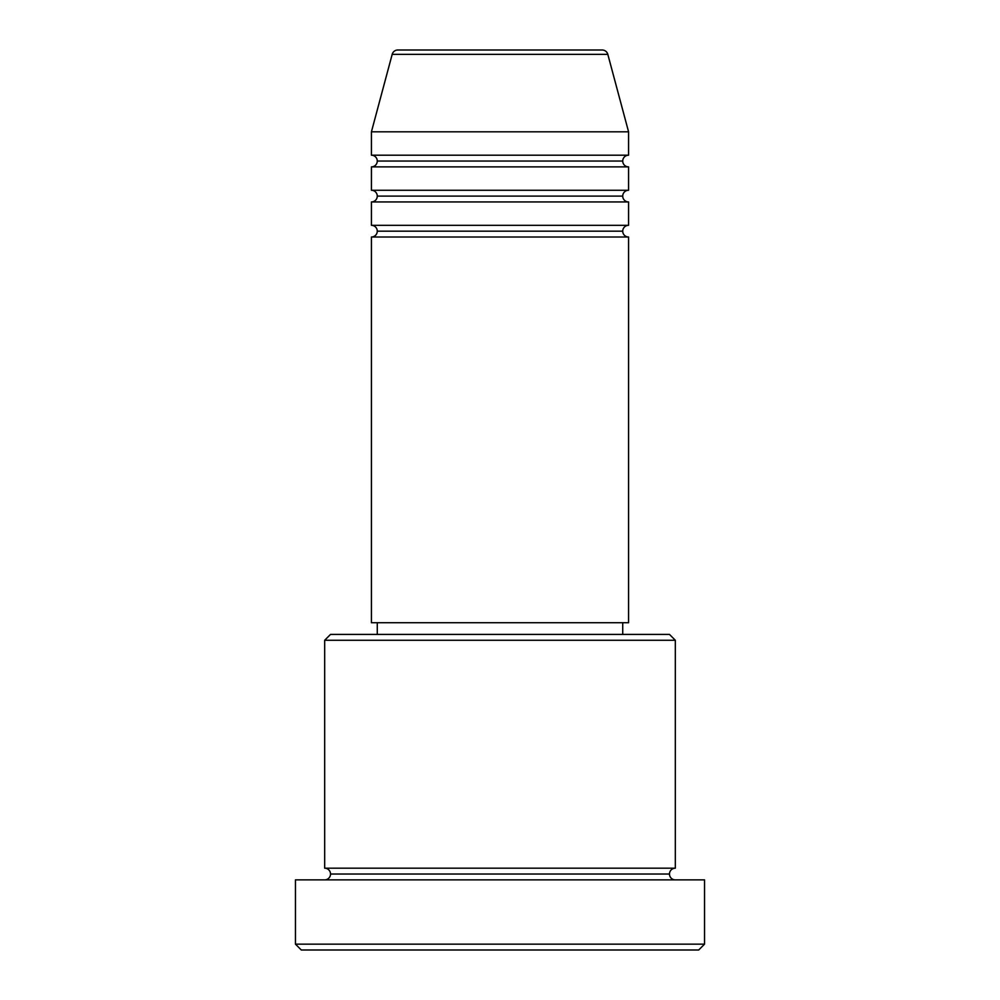 <?xml version="1.0" encoding="UTF-8"?>
<svg xmlns="http://www.w3.org/2000/svg" width="1000" height="1000" viewBox="0 0 1000 1000"><rect width="100%" height="100%" fill="white"/><g stroke="black" fill="none" stroke-linecap="round" stroke-linejoin="round"><path stroke-width="0.75" stroke-dasharray="5 3.75" d="M371.425 237.013L628.575 237.013L371.425 237.013M622.725 231.175L377.275 231.175L622.725 231.175M628.575 225.325L371.425 225.325L628.575 225.325M371.425 201.95L628.575 201.95L371.425 201.95M622.725 196.1L377.275 196.1L622.725 196.1M628.575 190.263L371.425 190.263L628.575 190.263M371.425 166.887L628.575 166.887L371.425 166.887M622.725 161.038L377.275 161.038L622.725 161.038M628.575 155.2L371.425 155.2L628.575 155.2M324.675 879.875L704.55 879.875L324.675 879.875M669.475 874.025L330.525 874.025L669.475 874.025M675.325 868.188L324.675 868.188L675.325 868.188M377.275 634.412L669.475 634.412L377.275 634.412M622.725 622.725L377.275 622.725L622.725 622.725M371.425 131.812L628.575 131.812L371.425 131.812M392.188 54.337L607.812 54.337L392.188 54.337M397.837 50L602.163 50L397.837 50M301.3 950L698.7 950L301.3 950M704.55 944.15L295.45 944.15L704.55 944.15M324.675 640.263L675.325 640.263L324.675 640.263M371.425 622.725L628.575 622.725L371.425 622.725M377.275 622.725L620.375 622.725L377.275 622.725"/><path stroke-width="1.5" d="M602.163 50L397.837 50A5.85 5.85 0 0 0 392.188 54.337L607.812 54.337A5.85 5.85 0 0 0 602.163 50L397.837 50A5.85 5.85 0 0 0 392.188 54.337L371.425 131.812L628.575 131.812L607.812 54.337L392.188 54.337L371.425 131.812L371.425 155.2A5.85 5.85 0 0 1 377.275 161.038A5.85 5.85 0 0 1 371.45 166.887L371.425 190.263A5.85 5.85 0 0 1 377.275 196.1A5.85 5.85 0 0 1 371.425 201.95L371.425 225.325A5.85 5.85 0 0 1 377.275 231.175A5.85 5.85 0 0 1 371.425 237.013L371.425 622.725L628.575 622.725L628.575 237.013A5.85 5.85 0 0 1 622.725 231.175A5.85 5.85 0 0 1 628.575 225.325L628.575 201.95A5.85 5.85 0 0 1 622.725 196.1A5.85 5.85 0 0 1 628.575 190.263L628.575 166.887A5.85 5.85 0 0 1 622.725 161.038A5.85 5.85 0 0 1 628.575 155.2L628.575 131.812L371.425 131.812L371.425 155.2L628.575 155.2A5.85 5.85 0 0 0 622.725 161.038L377.275 161.038A5.85 5.85 0 0 0 371.425 155.2L628.575 155.2L628.575 131.812L607.812 54.337A5.85 5.85 0 0 0 602.163 50M675.325 640.263L669.475 634.412L330.525 634.412L324.675 640.263L675.325 640.263L324.675 640.263L324.675 868.188A5.85 5.85 0 0 1 330.525 874.025A5.85 5.85 0 0 1 324.675 879.875A5.85 5.85 0 0 0 330.525 874.025A5.85 5.85 0 0 0 324.675 868.188L675.325 868.188L675.325 640.263L675.325 868.188A5.85 5.85 0 0 0 669.475 874.025A5.85 5.85 0 0 1 675.325 868.188L324.675 868.188L324.675 640.263L330.525 634.412L669.475 634.412L675.325 640.263M295.45 944.15L301.3 950L698.7 950L704.55 944.15L295.45 944.15L704.55 944.15L704.55 879.875L295.45 879.875L295.45 944.15L295.45 879.875L704.55 879.875L704.55 944.15L698.7 950L301.3 950L295.45 944.15M675.325 879.875A5.85 5.85 0 0 1 669.475 874.025L330.525 874.025L669.475 874.025A5.85 5.85 0 0 0 675.325 879.875M371.425 225.325L628.575 225.325A5.85 5.85 0 0 0 622.725 231.175L377.275 231.175A5.85 5.85 0 0 0 371.425 225.325L371.425 201.95A5.85 5.85 0 0 0 377.275 196.1A5.85 5.85 0 0 0 371.425 190.263L628.575 190.263A5.85 5.85 0 0 0 622.725 196.1L377.275 196.1L622.725 196.1A5.85 5.85 0 0 0 628.575 201.95L371.425 201.95L628.575 201.95L628.575 225.325L371.425 225.325M628.575 237.013L371.425 237.013A5.85 5.85 0 0 0 377.275 231.175L622.725 231.175A5.85 5.85 0 0 0 628.575 237.013L628.575 622.725L371.425 622.725L371.425 237.013L628.575 237.013M622.725 634.412L622.725 622.725L622.725 634.412M377.275 622.725L377.275 634.412L377.275 622.725M628.575 166.887L371.425 166.887A5.85 5.85 0 0 0 377.275 161.038L622.725 161.038A5.85 5.85 0 0 0 628.575 166.887L628.575 190.263L371.425 190.263L371.425 166.887L628.575 166.887"/></g></svg>
